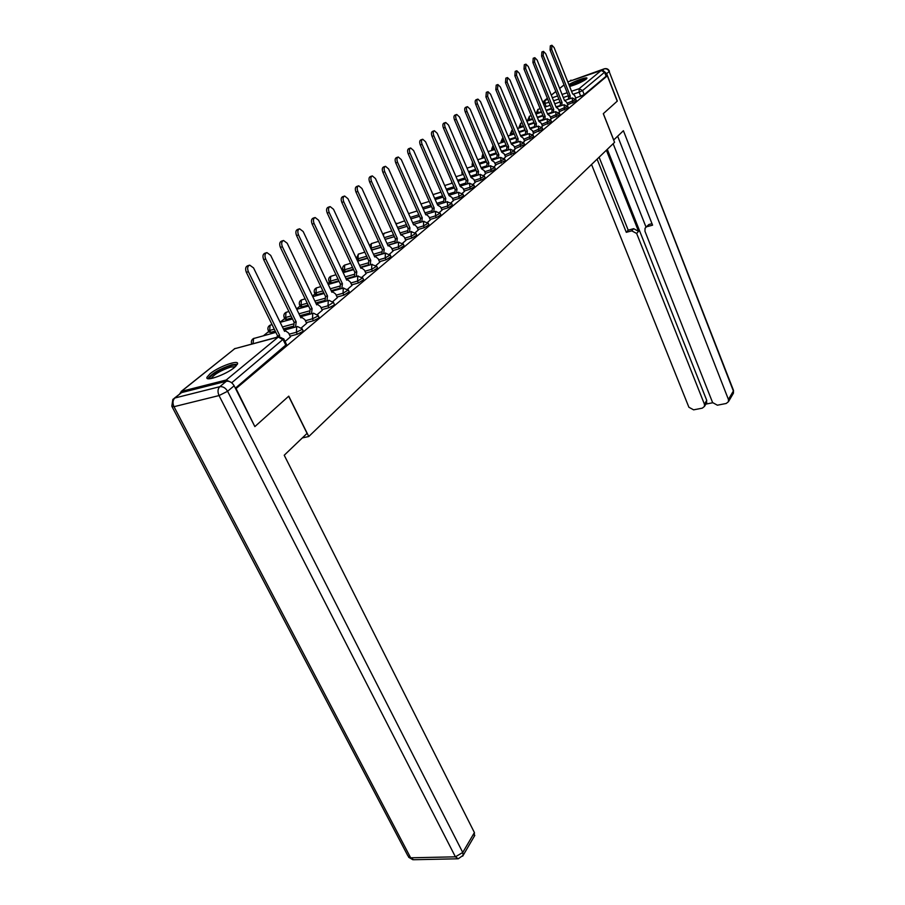 <?xml version="1.0" encoding="UTF-8"?>
<svg xmlns="http://www.w3.org/2000/svg" width="905" height="905" viewBox="0 0 905 905"><rect width="100%" height="100%" fill="white"/><g stroke="black" fill="none" stroke-linecap="round" stroke-linejoin="round"><path stroke-width="1.36" d="M567.673 104.697L576.474 100.975M559.448 111.564L568.374 107.786M551.021 118.6L560.059 114.777M542.367 125.806L551.53 121.937M533.498 133.216L542.785 129.279M524.391 140.818L533.814 136.825M515.035 148.624L524.595 144.574M505.431 156.633L515.126 152.526M495.555 164.868L505.397 160.694M485.408 173.33L491.166 171.531L495.397 169.099M474.978 182.041L480.804 180.219L485.114 177.731M464.242 191L470.148 189.168L474.525 186.622M453.201 200.209L459.186 198.376L463.643 195.763M441.821 209.7L447.896 207.845L452.432 205.175M430.101 219.474L436.267 217.607L440.893 214.87M418.031 229.542L424.287 227.675L428.993 224.859M405.576 239.927L411.922 238.049L416.73 235.164M392.736 250.628L399.184 248.739L404.071 245.787M379.489 261.681L386.028 259.78L391.017 256.737M365.801 273.084L372.453 271.183L377.543 268.061M351.672 284.871L358.414 282.96L363.618 279.736M337.067 297.044L343.923 295.132L349.228 291.817M321.954 309.634L328.922 307.723L333.934 305.245L334.352 304.306M306.32 322.666L313.413 320.743L318.515 318.209L318.956 317.225M290.132 336.151L297.338 334.228L302.553 331.649L303.017 330.597M210.096 373.731L207.007 377.204C204.643 382.215 226.216 374.568 234.553 367.396L237.472 364.048C239.633 359.115 218.546 366.604 210.096 373.731M569.618 86.461C576.236 84.584 581.768 82.151 586.202 79.165L586.938 78.294C587.73 76.382 574.121 81.167 568.894 84.629M462.398 174.337L461.708 174.903M451.98 182.799L451.086 183.523M440.837 191.849L440.158 192.392M343.425 270.878L342.644 271.511M329.443 282.224L327.802 283.548M315.008 293.933L312.463 296.003M300.098 306.037L296.569 308.888M284.69 318.537L280.12 322.237M268.751 331.468L263.536 335.698M567.797 81.891L601.192 70.488L604.574 72.242L606.124 76.224L584.211 94.652L575.682 98.012M255.21 426.289L288.763 396.152L308.775 436.515L614.574 142.334L603.296 113.679L617.199 101.19L607.323 75.816L236.058 388.55L254.757 426.391M606.124 76.224L607.323 75.816M230.967 382.272L226.227 379.998L181.441 391.367L179.733 393.788M285.052 341.502L290.471 336.841M301.478 327.768L306.637 323.323M275.55 331.739L274.328 332.067L274.645 332.689M317.44 314.42L322.259 310.268M292.292 318.503L290.482 319.51M332.859 301.523L337.35 297.655M307.248 306.376L305.811 306.772M347.769 289.057L351.943 285.448M322.429 293.944L320.63 294.453M362.181 277.009L366.061 273.649M337.124 281.93L334.997 282.541M376.118 265.346L379.738 262.224M389.625 254.056L392.974 251.149M402.702 243.128L405.802 240.425M415.372 232.528L418.246 230.028M427.658 222.257L430.305 219.938M439.581 212.29L442.013 210.152M451.143 202.618L453.382 200.65M462.365 193.229L464.423 191.419M473.281 184.111L475.159 182.448M483.87 175.242L485.578 173.726M494.175 166.633L495.725 165.253M504.198 158.251L505.59 157.006M513.938 150.106L515.183 148.974M523.429 142.176L524.538 141.157M532.66 134.449L533.633 133.555M541.654 126.926L542.502 126.134M550.421 119.607L551.145 118.917M558.951 112.469L559.573 111.869M407.646 232.642L400.813 234.678M394.376 236.601L385.123 239.373M394.897 243.083L387.77 245.187M381.152 247.144L371.966 249.859L370.733 248.23M381.74 253.853L374.308 256.024M367.509 258.016L358.833 260.55L358.018 258.785L356.593 258.977M368.165 264.95L360.405 267.201M353.414 269.226L345.291 271.579L344.454 269.792L342.893 269.747C342.237 267.529 342.938 265.923 344.997 264.916M354.138 276.421L346.038 278.74M338.832 280.799L331.309 282.948L330.449 281.138L328.9 281.082C328.232 278.819 328.945 277.19 331.038 276.172M339.658 288.265L331.173 290.663M323.752 292.756L316.874 294.702L316.003 292.858L314.454 292.779C313.775 290.482 314.499 288.819 316.637 287.79M324.669 300.505L315.8 302.971M308.152 305.109L301.965 306.829L301.071 304.974L299.532 304.872C298.831 302.53 299.578 300.833 301.75 299.781M309.182 313.153L299.872 315.709M291.987 317.881L286.568 319.375L285.641 317.485L284.113 317.361C283.401 314.974 284.147 313.243 286.376 312.18M293.141 326.241L283.367 328.888M275.233 331.094L270.629 332.339L269.69 330.427L268.163 330.28C267.428 327.848 268.208 326.083 270.482 325.008M302.327 437.918L308.775 436.515M305.664 306.478L305.053 306.987M290.267 319.058L289.317 319.827M274.328 332.067L273.039 333.131M357.407 260.742L358.833 260.55M342.995 269.962L343.73 271.534L345.291 271.579M329.013 281.308L329.759 282.892L331.309 282.948M314.567 293.016L315.336 294.611L316.874 294.702M299.657 305.121L300.426 306.727L301.965 306.829M284.238 317.632L285.03 319.239L286.568 319.375M268.31 330.563L269.113 332.192L270.629 332.339M235.357 388.177L286.5 344.454M291.534 319.216L292.326 318.571M290.516 336.931L288.638 333.085L285.55 330.845L284.577 331.354L253.547 267.914L249.701 265.131C247.54 266.081 247.099 268.265 248.377 271.704L279.656 335.427L278.706 336.762M276.681 337.305L277.631 335.97L246.352 272.315C245.074 268.887 245.515 266.692 247.676 265.753L249.237 265.278M279.656 335.427L277.631 335.97M306.682 323.413L304.849 319.623L301.84 317.395L300.924 317.881L270.674 255.357L266.93 252.597C264.848 253.513 264.441 255.651 265.685 259.011L296.161 321.807L295.573 327.033M293.559 327.576L294.159 322.35L263.683 259.633C262.427 256.262 262.846 254.124 264.927 253.219L266.477 252.733M296.161 321.807L294.159 322.35M322.293 310.358L320.506 306.614L317.565 304.397L316.693 304.861L287.202 243.241L283.559 240.492C281.557 241.375 281.172 243.468 282.394 246.771L312.101 308.65L311.524 313.73M309.544 314.284L310.121 309.205L280.403 247.382C279.193 244.09 279.577 241.997 281.579 241.115L283.118 240.628M312.101 308.65L310.121 309.205M226.352 381.265L181.554 392.6L174.823 398.008L219.768 386.707L226.352 381.265C229.474 380.869 232.076 382.374 234.146 385.79L254.859 426.606L288.65 396.254L307.067 433.382L284.227 455.238L474.412 832.577L474.265 836.322M174.427 398.132L181.554 392.6M613.658 140.004L623.409 130.716L728.423 399.456L733.378 391.005L609.167 71.54L606.655 73.644L617.334 101.066L603.341 113.634L613.714 139.992M606.384 150.207L638.534 231.307L636.656 233.467L704.418 404.173L706.737 400.383L706.307 403.404M636.656 233.467L631.747 230.843L633.636 228.682L638.534 231.307M597.085 159.156L626.294 232.325L631.747 230.843M591.542 164.484L688.886 407.239L693.615 409.841L702.291 408.155L704.463 406.435L704.418 404.173M645.932 227.212L648.896 224.508L645.061 228.218L644.948 231.228L712.597 402.567L717.382 405.202L726.217 403.472L728.48 401.662L728.423 399.456M705.889 404.105L712.688 402.759M647.041 226.669L652.584 225.164L617.663 136.214M606.655 73.644L603.578 70.918M607.3 149.325L706.737 400.383M646.023 227.098L613.149 143.703M648.896 224.508L651.996 223.671M599.121 157.199L628.206 230.164L633.636 228.682M628.206 230.164L626.294 232.325M209.949 378.72C207.505 376.808 222.076 367.758 230.911 365.631C234.157 364.817 235.934 364.896 236.228 365.858M235.323 366.74L230.798 367.034C221.069 370.281 214.553 374.036 211.284 378.301L211.227 378.528M237.415 364.206L232.076 364.692C220.017 368.708 211.951 373.358 207.867 378.652M569.437 85.998L580.637 80.658L585.693 79.549M584.155 80.534L570.557 86.224M586.44 78.961L581.123 80.262L569.302 85.658M337.384 297.734L335.642 294.046L332.769 291.84L331.943 292.281L303.175 231.533L299.612 228.807C297.7 229.666 297.326 231.714 298.514 234.949L327.508 295.946L326.943 300.89M324.986 301.433L325.54 296.501L296.557 235.56C295.369 232.325 295.731 230.289 297.655 229.429L299.193 228.942M327.508 295.946L325.54 296.501M351.988 285.539L350.28 281.896L347.475 279.702L346.683 280.12L318.605 220.232L315.132 217.517C313.288 218.343 312.949 220.345 314.103 223.524L342.395 283.672L341.852 288.469M339.907 289.012L340.45 284.215L312.157 224.135C311.003 220.967 311.343 218.965 313.187 218.139L314.725 217.653M342.395 283.672L340.45 284.215M366.106 273.729L364.444 270.143L361.706 267.959L360.948 268.355L333.526 209.293L330.144 206.6C328.368 207.403 328.04 209.36 329.171 212.483L356.785 271.783L356.276 276.455M354.341 277.009L354.862 272.337L327.248 213.094C326.117 209.983 326.434 208.026 328.221 207.222L329.737 206.725M356.785 271.783L354.862 272.337M379.772 262.292L378.143 258.751L375.473 256.59L374.749 256.975L347.961 198.704L344.658 196.034C342.95 196.815 342.644 198.738 343.753 201.792L370.722 260.289L370.224 264.837M368.312 265.391L368.821 260.844L341.841 202.403C340.733 199.349 341.038 197.437 342.746 196.657L344.273 196.159M370.722 260.289L368.821 260.844M393.008 251.228L391.424 247.732L388.811 245.572L388.121 245.945L361.932 188.466L358.708 185.808C357.056 186.566 356.774 188.444 357.86 191.453L384.218 249.158L383.731 253.581M381.842 254.135L382.329 249.712L355.97 192.064C354.884 189.066 355.179 187.188 356.819 186.43L358.335 185.932M384.218 249.158L382.329 249.712M405.836 240.504L404.286 237.053L401.73 234.904L401.073 235.255L375.462 178.545L372.317 175.909C370.733 176.645 370.462 178.489 371.525 181.441L397.295 238.377L396.82 242.687M394.953 243.241L395.428 238.931L369.647 182.052C368.595 179.1 368.855 177.256 370.45 176.52L371.955 176.023M397.295 238.377L395.428 238.931M418.28 230.096L416.752 226.691L414.252 224.564L413.63 224.904L388.584 168.93L385.507 166.316C383.969 167.029 383.72 168.839 384.761 171.735L409.965 227.924L409.513 232.121M407.657 232.676L408.11 228.479L382.906 172.346C381.865 169.45 382.125 167.64 383.652 166.927L385.157 166.43M409.965 227.924L408.11 228.479M430.339 220.006L428.857 216.646L426.402 214.53L425.803 214.858L401.3 159.619L398.291 157.018C396.809 157.708 396.571 159.484 397.589 162.334L422.25 217.788L421.809 221.883M419.977 222.438L420.418 218.343L395.757 162.945C394.738 160.095 394.976 158.318 396.458 157.628L397.951 157.119M422.25 217.788L420.418 218.343M442.047 210.22L440.588 206.906L437.624 205.107L413.63 150.569L410.689 147.99C409.264 148.669 409.037 150.411 410.033 153.216L434.174 207.946L433.755 211.951M431.934 212.505L432.364 208.501L408.212 153.816C407.227 151.022 407.442 149.28 408.879 148.601L410.372 148.103M434.174 207.946L432.364 208.501M453.416 200.718L451.991 197.437L449.095 195.638L425.599 141.802L422.726 139.234C421.345 139.902 421.13 141.61 422.103 144.359L445.746 198.41L445.339 202.313M443.541 202.867L443.948 198.964L420.305 144.97C419.332 142.209 419.547 140.501 420.927 139.845L422.409 139.347M445.746 198.41L443.948 198.964M464.457 191.487L463.055 188.251L460.226 186.453L437.217 133.284L434.4 130.739C433.065 131.383 432.873 133.058 433.823 135.773L456.98 189.134L456.584 192.946M454.808 193.5L455.204 189.688L432.036 136.372C431.085 133.668 431.289 131.983 432.624 131.349L434.106 130.84M456.98 189.134L455.204 189.688M475.182 182.516L473.813 179.314L471.053 177.527L448.495 125.014L445.746 122.492C444.457 123.114 444.276 124.766 445.203 127.435L467.896 180.129L467.512 183.862M465.747 184.405L466.132 180.683L443.439 128.035C442.511 125.365 442.692 123.714 443.982 123.091L445.452 122.594M467.896 180.129L466.132 180.683M485.612 173.794L484.266 170.638L481.573 168.85L459.457 116.983L456.765 114.471C455.52 115.082 455.351 116.7 456.256 119.324L478.507 171.384L478.134 175.027M476.392 175.57L476.754 171.927L454.514 119.924C453.597 117.299 453.767 115.682 455.023 115.071L456.482 114.562M478.507 171.384L476.754 171.927M495.748 165.321L494.424 162.199L491.8 160.411L470.114 109.166L467.478 106.677C466.267 107.276 466.109 108.86 467.003 111.451L488.813 162.877L488.462 166.441M486.732 166.984L487.082 163.42L465.272 112.05C464.378 109.46 464.537 107.865 465.758 107.276L467.206 106.767M488.813 162.877L487.082 163.42M505.612 157.063L504.323 153.986L501.755 152.198L480.476 101.575L477.897 99.097C476.731 99.674 476.573 101.247 477.455 103.792L498.847 154.597L498.508 158.081M496.788 158.635L497.139 155.151L475.736 104.38C474.865 101.835 475.012 100.274 476.188 99.697L477.636 99.188M498.847 154.597L497.139 155.151M515.216 149.042L513.938 145.988L511.438 144.212L490.555 94.188L488.033 91.722L487.614 96.337L508.61 146.542L508.282 149.959M506.574 150.501L506.913 147.096L485.917 96.937L486.336 92.321L487.784 91.812M508.61 146.542L506.913 147.096M524.561 141.225L523.316 138.205L520.861 136.44L500.375 86.993L497.897 84.55L497.501 89.097L518.113 138.714L517.784 142.051M516.11 142.594L516.427 139.257L495.816 89.686L496.212 85.138L497.648 84.64M518.113 138.714L516.427 139.257M533.667 133.612L532.434 130.637L530.036 128.861L509.922 79.991L507.501 77.57L507.128 82.038L527.355 131.078L527.049 134.347M525.386 134.89L525.692 131.621L505.465 82.627L505.827 78.158L507.264 77.649M527.355 131.078L525.692 131.621M542.525 126.202L541.326 123.25L538.984 121.485L519.221 73.169L516.846 70.771L516.506 75.172L536.371 123.646L536.077 126.847M534.425 127.39L534.719 124.189L514.855 75.748L515.194 71.348L516.619 70.85M536.371 123.646L534.719 124.189M551.168 118.974L549.991 116.055L547.695 114.302L528.282 66.529L525.952 64.142L525.635 68.475L545.149 116.406L544.867 119.539M543.226 120.082L543.509 116.937L523.995 69.052L524.323 64.73L525.726 64.221M545.149 116.406L543.509 116.937M559.595 111.926L558.43 109.041L556.19 107.299L537.118 60.058L534.832 57.694L534.538 61.947L553.702 109.347L553.43 112.424M551.812 112.955L552.084 109.878L532.909 62.524L533.203 58.271L534.617 57.762M553.702 109.347L552.084 109.878M567.808 105.059L566.666 102.208L564.471 100.466L545.726 53.746L543.486 51.393L543.204 55.59L562.05 102.457L561.779 105.478M560.172 106.009L560.444 102.989L541.597 56.167L541.88 51.97L543.272 51.472M562.05 102.457L560.444 102.989M575.829 98.362L574.698 95.534L572.548 93.792L554.12 47.592L551.914 45.261L551.665 49.39L570.184 95.749L569.935 98.702M568.34 99.233L568.6 96.281L550.07 49.967L550.331 45.827L551.711 45.329M570.184 95.749L568.6 96.281M575.885 99.516L567.084 103.238M572.808 103L572.186 97.989L575.919 99.595L576.508 101.066M567.774 106.304L558.849 110.082M564.641 109.844L564.019 104.776L567.808 106.394L568.408 107.876M559.448 113.272L550.41 117.096M556.281 116.869L555.647 111.722L559.494 113.363L560.093 114.867M550.919 120.41L541.756 124.29M547.695 124.076L547.073 118.86L550.953 120.512L551.575 122.028M542.163 127.752L532.864 131.678M538.894 131.463L538.26 126.18L542.197 127.843L542.83 129.381M533.169 135.275L523.746 139.268M529.855 139.053L529.221 133.691L533.215 135.377L533.86 136.927M523.938 143.001L514.379 147.051M520.567 146.848L519.934 141.406L523.984 143.114L524.64 144.687M514.459 150.931L504.764 155.049M511.031 154.846L510.397 149.325L514.515 151.056L515.171 152.64M504.719 159.088L494.877 163.262M501.234 163.07L500.601 157.47L504.775 159.212L505.443 160.819M494.707 167.47L490.476 169.902L484.718 171.712M491.166 171.531L490.521 165.841L494.764 167.606L495.454 169.224M484.413 176.09L480.103 178.568L474.277 180.389M480.804 180.219L480.17 174.45L484.469 176.226L485.171 177.878M473.813 184.959L469.435 187.493L463.518 189.326M470.148 189.168L469.514 183.308L473.881 185.095L474.593 186.769M462.919 194.077L458.45 196.679L452.466 198.523M459.186 198.376L458.541 192.414L462.975 194.224L463.711 195.921M451.685 203.467L447.149 206.136L441.074 207.992M447.896 207.845L447.251 201.804L451.753 203.636L452.5 205.345M440.124 213.139L435.497 215.876L429.332 217.743M436.267 217.607L435.497 215.876L435.622 211.465L440.203 213.309L440.961 215.051M428.212 223.116L423.495 225.922L417.25 227.789M424.287 227.675L423.495 225.922L423.642 221.42L428.291 223.286L429.072 225.051M415.938 233.388L411.13 236.262L404.784 238.151M411.922 238.049L411.13 236.262L411.277 231.691L416.017 233.581L416.809 235.357M403.268 243.988L398.358 246.941L391.922 248.83M399.184 248.739L398.358 246.941L398.539 242.28L403.359 244.192L404.173 245.99M390.191 254.916L385.191 257.959L378.652 259.859M386.028 259.78L385.191 257.959L385.383 253.208L390.281 255.131L391.118 256.963M376.695 266.206L371.593 269.328L364.953 271.24M372.453 271.183L371.593 269.328L371.808 264.486L376.797 266.432L377.645 268.287M362.758 277.869L357.543 281.082L350.801 282.994M358.414 282.96L357.543 281.082L357.78 276.149L362.86 278.107L363.731 279.984M348.346 289.917L343.018 293.231L336.162 295.154M343.923 295.132L343.018 293.231L343.289 288.186L348.459 290.177L349.353 292.077M333.447 302.383L328.006 305.788L321.037 307.711M328.922 307.723L328.006 305.788L328.289 300.652L329.001 300.313L333.572 302.655L334.477 304.578M318.028 315.268L317.576 316.252L312.463 318.786L305.381 320.721M313.413 320.743L312.463 318.786L312.779 313.537L313.526 313.187L318.153 315.562L319.092 317.519M302.066 328.617L301.591 329.658L296.376 332.248L289.17 334.183M297.338 334.228L296.376 332.248L296.716 326.886L297.507 326.513L302.202 328.922L303.164 330.902M580.761 96.315L579.132 92.208L573.77 94.018M568.408 95.806L563.295 97.525M558.849 99.018L553.566 100.783M549.018 102.31L543.475 103.86L543.95 100.975L547.785 99.267M546.213 106.62L545.014 103.656L545.002 100.206L547.401 98.294M552.333 97.74L557.616 95.964M562.062 94.459L567.186 92.74M571.541 91.269L579.098 88.724L601.192 70.488M564.064 84.946L559.663 88.475M555.828 91.541L551.292 95.172M226.227 379.998L278.276 337.045L234.712 348.708L181.441 391.367M560.059 105.568L556.032 106.903M551.496 108.419L546.043 110.229M541.405 111.768L536.246 113.159L537.909 109.403M537.966 113.385L537.796 109.471L540.138 108.657M551.677 112.446L547.502 113.826M542.876 115.365L537.242 117.22M532.502 118.793L527.762 120.026L529.436 116.225M529.515 120.32L529.323 116.293L531.212 115.636M543.079 119.505L538.758 120.931M534.018 122.492L528.203 124.404M523.373 125.987L519.074 127.062L520.76 123.216M520.85 127.435L520.647 123.295L522.049 122.786M534.267 126.745L529.776 128.216M524.945 129.8L518.927 131.768M513.983 133.374L510.16 134.291L511.868 130.388M511.97 134.721L511.744 130.467L512.637 130.139M525.205 134.178L520.556 135.693M515.612 137.3L509.391 139.313M504.345 140.965L501.019 141.689L502.739 137.741M502.852 142.209L502.965 137.673M515.918 141.802L511.076 143.363M506.031 144.992L499.594 147.074M494.435 148.737L491.63 149.291L493.044 145.445M493.508 149.891L493.089 145.547M506.37 149.63L501.347 151.237M496.189 152.9L489.526 155.038M484.243 156.735L482.003 157.085L482.897 153.545M483.915 157.775L483.134 154.122M496.562 157.662L491.347 159.325M486.064 161.011L479.175 163.217M473.768 164.948L472.116 165.095L472.523 162.029M474.073 165.875L473.349 163.975M486.483 165.92L481.064 167.64M475.657 169.359L468.519 171.622M476.121 174.416L470.487 176.192M464.944 177.934L457.557 180.265M465.464 183.149L459.593 184.982M453.925 186.758L446.256 189.145M454.502 192.132L448.382 194.021M442.579 195.831L434.626 198.297M443.212 201.374L436.844 203.331M430.882 205.164L422.635 207.698M431.595 210.876L424.943 212.913M418.834 214.779L410.27 217.392M419.626 220.684L412.68 222.777M406.402 224.678L397.51 227.37M407.284 230.775L400.033 232.947M393.585 234.87L384.342 237.642M394.557 241.183L386.978 243.434M380.36 245.391L371.163 248.117L371.367 243.603L378.516 241.375M381.435 251.907L373.494 254.237M366.695 256.239L358.018 258.785L358.233 254.192L364.806 252.156M367.894 262.982L359.568 265.391M352.577 267.428L344.454 269.792L344.692 265.108L350.631 263.264M353.912 274.407L345.178 276.907M337.984 278.978L330.449 281.138L330.721 276.364L335.981 274.735M339.466 286.206L330.302 288.808M322.881 290.912L316.003 292.858L316.286 287.994L320.823 286.591M324.533 298.401L314.895 301.105M307.248 303.243L301.071 304.974L301.388 300.007L305.132 298.831M309.103 311.003L298.955 313.809M291.071 315.981L285.641 317.485L285.98 312.429L288.876 311.478M293.141 324.047L282.428 326.954M274.294 329.171L269.69 330.427L270.052 325.257L272.032 324.578M251.85 343.957L251.669 343.64C250.911 341.162 251.703 339.364 254.034 338.266M275.855 332.361L253.57 338.538L253.095 343.617M451.833 181.939L451.301 180.706M462.975 173.364L461.957 173.319L461.946 170.977M391.797 230.933L384.105 233.343L383.392 235.56M404.671 220.797L396.005 224.033M417.137 210.967L408.585 213.625M283.729 338.787L231.691 382.792M286.014 345.563L283.22 339.873L278.276 337.045L279.102 336.649L283.876 339.103L286.67 344.782M584.211 94.652L582.594 90.557L579.132 92.208L579.098 88.724L582.594 90.557L604.574 72.242M181.181 391.446L234.712 348.708L278.819 336.728M279.487 335.551L277.473 336.094M248.377 271.704L246.352 272.315M296.003 321.931L294.001 322.474M265.685 259.011L263.683 259.633M311.954 308.775L309.963 309.329M282.394 246.771L280.403 247.382M234.146 385.79L227.596 391.277L462.749 852.465L455.407 856.831L219.033 395.564L173.998 406.696L410.666 857.804L455.407 856.831L458.258 858.788L463.156 855.316L462.749 852.465L474.412 832.577M462.693 856.153L474.797 835.406M457.659 858.8L413.562 859.727L407.963 855.983L172.12 406.843M227.596 391.277C225.515 387.838 222.901 386.322 219.768 386.707C217.709 388.912 217.46 391.865 219.033 395.564L227.596 391.277M171.814 406.266L173.998 406.696C172.436 403.076 172.708 400.18 174.823 398.008L172.855 399.388L171.814 406.266M602.334 70.386L604.11 68.916L569.765 81.212M728.48 401.662L733.423 393.2L733.525 390.462L732.971 393.98M609.393 71.122L609.427 71.224C608.409 69.074 606.757 68.248 604.45 68.757L604.11 68.916C606.361 68.418 608.047 69.289 609.167 71.54L733.423 390.225M569.471 81.303L604.246 68.825M327.361 296.071L325.393 296.625M298.514 234.949L296.557 235.56M342.248 283.785L340.303 284.34M314.103 223.524L312.157 224.135M356.649 271.896L354.726 272.45M329.171 212.483L327.248 213.094M370.598 260.402L368.686 260.957M343.753 201.792L341.841 202.403M384.093 249.26L382.204 249.825M357.86 191.453L355.97 192.064M397.171 238.479L395.304 239.033M371.525 181.441L369.647 182.052M409.841 228.026L407.997 228.58M384.761 171.735L382.906 172.346M422.137 217.879L420.305 218.433M397.589 162.334L395.757 162.945M434.061 208.048L432.251 208.603M410.033 153.216L408.212 153.816M445.633 198.5L443.835 199.055M422.103 144.359L420.305 144.97M456.878 189.224L455.091 189.779M433.823 135.773L432.036 136.372M467.795 180.219L466.03 180.774M445.203 127.435L443.439 128.035M478.406 171.464L476.652 172.018M456.256 119.324L454.514 119.924M488.723 162.957L486.992 163.5M467.003 111.451L465.272 112.05M498.757 154.676L497.037 155.219M477.455 103.792L475.736 104.38M508.519 146.621L506.823 147.164M487.614 96.337L485.917 96.937M518.022 138.782L516.336 139.325M497.501 89.097L495.816 89.686M527.276 131.146L525.601 131.689M507.128 82.038L505.465 82.627M536.28 123.714L534.629 124.257M516.506 75.172L514.855 75.748M545.07 116.474L543.43 117.005M525.635 68.475L523.995 69.052M553.622 109.403L552.005 109.946M534.538 61.947L532.909 62.524M561.971 102.525L560.365 103.057M543.204 55.59L541.597 56.167M570.116 95.806L568.521 96.337M551.665 49.39L550.07 49.967M284 330.167L297.225 326.592M452.149 183.195L451.584 181.894M462.534 174.642L462.014 173.443M472.648 166.328L472.172 165.208M482.489 158.228L482.048 157.199M492.082 150.354L491.675 149.393M501.427 142.673L501.053 141.791M510.533 135.196L510.194 134.381M519.425 127.899L519.108 127.164M528.079 120.795L527.807 120.116M536.541 113.86L536.28 113.238M280.165 322.338L292.507 318.956M300.392 316.795L313.243 313.266M296.761 309.284L308.582 306.003M316.218 303.876L328.73 300.392M312.779 296.67L324.103 293.48M331.513 291.387L343.685 287.948M328.244 284.464L339.103 281.365M346.298 279.306L358.154 275.923M343.187 272.654L353.606 269.645M360.609 267.62L372.159 264.271M357.633 261.217L367.645 258.287M374.444 256.307L385.711 253.004M358.516 254.011L356.332 258.434M371.604 250.142L381.231 247.303M387.849 245.346L398.845 242.088M371.627 243.445L369.523 245.606M385.134 239.406L394.388 236.646M400.825 234.723L411.571 231.51M384.353 233.185L382.815 234.305M398.245 228.988L407.137 226.307M413.415 224.417L423.902 221.25M396.707 223.23L395.847 223.693M410.938 218.897L419.501 216.284M425.61 214.428L435.871 211.306M423.246 209.089L431.504 206.555M437.454 204.734L447.489 201.645M420.972 203.976L429.23 201.419M435.192 199.575L443.133 197.109M448.948 195.31L458.767 192.279M433.009 194.62L440.961 192.143M446.776 190.333L454.434 187.935M460.113 186.17L469.718 183.172M444.683 185.536L452.353 183.127M458.021 181.351L465.419 179.02M470.951 177.278L480.363 174.326M456.007 176.713L463.405 174.371M468.948 172.617L476.087 170.355M481.483 168.647L490.714 165.728M467.014 168.126L474.152 165.841M479.56 164.122L486.449 161.927M491.732 160.242L500.77 157.357M477.704 159.766L484.594 157.561M489.877 155.864L496.54 153.726M501.698 152.063L510.556 149.223M488.089 151.644L494.752 149.483M499.911 147.82L506.348 145.739M511.687 144.031L520.092 141.304M498.191 143.725L504.628 141.633M509.673 139.992L515.895 137.967M521.348 136.203L529.368 133.601M508.022 136.022L514.232 133.985M519.176 132.368L525.194 130.399M530.602 128.634L538.396 126.089M517.581 128.51L523.588 126.53M528.43 124.947L534.244 123.035M539.595 121.27L547.197 118.77M526.88 121.191L532.706 119.268M537.434 117.707L543.068 115.84M548.34 114.098L555.772 111.643M535.941 114.064L541.575 112.186M546.213 110.648L551.665 108.838M556.858 107.118L564.143 104.697M544.776 107.107L550.229 105.285M554.765 103.77L560.048 102.005M565.15 100.297L572.299 97.91M544.787 107.095L543.498 103.939M564.041 84.889L559.641 88.407M555.806 91.473L551.269 95.116M547.367 98.238L544.81 100.285M235.198 348.425L234.282 348.866M285.256 330.925L284.475 331.14M301.557 317.474L300.822 317.678M317.293 304.476L316.603 304.668M408.619 857.239L412.861 859.727M571.123 80.138L570.523 80.432M704.463 406.435L706.782 402.635M332.497 291.919L331.864 292.1M347.203 279.781L346.604 279.95M361.434 268.038L360.869 268.197"/></g></svg>
